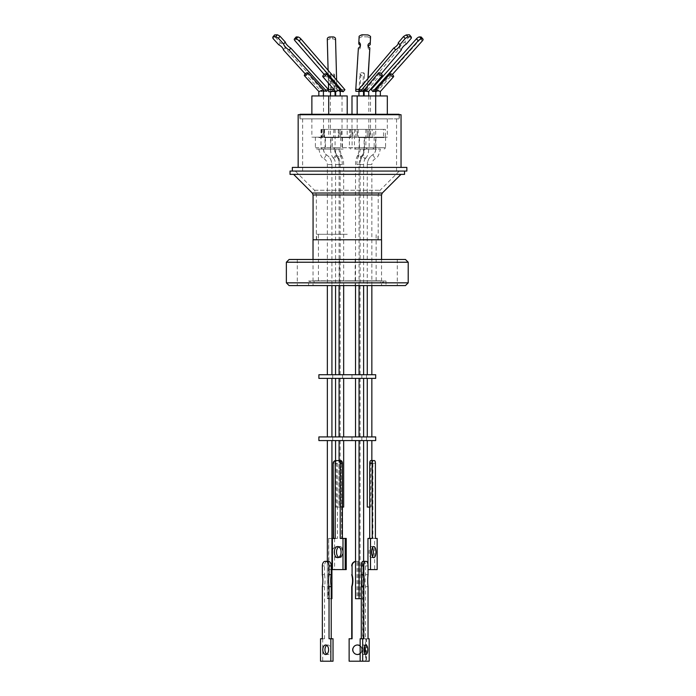<?xml version="1.0" encoding="UTF-8"?>
<svg xmlns="http://www.w3.org/2000/svg" width="696" height="696" viewBox="0 0 696 696"><rect width="100%" height="100%" fill="white"/><g stroke="black" fill="none" stroke-linecap="round" stroke-linejoin="round"><path stroke-width="0.52" stroke-dasharray="3.48 2.61" d="M381.312 239.781L313.07 239.781L381.312 239.781M293.903 174.365L400.966 174.365L293.903 174.365M404.541 174.365L290.032 174.365M404.228 171.068L292.337 171.068L404.228 171.068M292.337 167.405L406.856 167.405M406.856 171.068L290.032 171.068M298.158 114.727L401.044 114.727M298.436 167.405L401.044 167.405L298.436 167.405M399.025 118.851L299.898 118.851L399.025 118.851M399.025 114.727L299.898 114.727L399.025 114.727M300.08 114.274L399.113 114.274M354.777 118.851L300.08 118.851L354.777 118.851M311.878 95.944L347.208 95.944M330.33 114.274L311.878 114.274L330.33 114.274M351.993 95.944L387.324 95.944M387.272 114.274L368.819 114.274L387.272 114.274M341.971 95.944L323.518 95.944L341.971 95.944M341.971 114.274L323.518 114.274L341.971 114.274M370.446 114.274L351.993 114.274L370.446 114.274M365.461 114.274L375.683 114.274L365.461 114.274M347.156 114.274L328.703 114.274L347.156 114.274M323.405 95.944L318.838 95.944L323.405 95.944M377.832 95.944L380.364 95.944L377.832 95.944M391.43 73.898L377.154 89.888L377.832 90.097C380.695 91.402 380.86 91.768 378.311 91.185M335.046 95.944L330.478 95.944L335.046 95.944M335.046 90.724L334.115 89.854L331.409 89.888L330.496 90.567C329.399 91.681 335.576 91.881 335.046 90.724L334.663 75.124A2.288 1.636 178.5 0 0 333.706 73.846L331 73.898A2.288 1.636 178.5 0 0 330.078 75.246A2.288 1.636 178.5 0 0 332.41 76.821A2.288 1.636 178.5 0 0 334.663 75.124M361.006 95.944L363.538 95.944L361.006 95.944M361.006 91.594L363.538 90.706L362.503 89.871L359.875 89.836L358.953 90.584L361.006 91.594M368.706 95.944L364.139 95.944L368.706 95.944M364.139 89.871L365.522 89.836L368.715 91.481M337.717 95.944L340.248 95.944L337.717 95.944M335.724 91.55L338.882 89.854L324.997 73.846M340.231 89.888L338.882 89.854M306.614 72.802L322.152 89.871L323.405 90.08M318.838 91.533L322.152 89.871M323.414 90.784L322.996 90.802A2.288 0.731 137.7 0 1 324.11 90.532A2.288 0.731 137.7 0 1 324.153 90.567A2.288 0.731 137.7 0 1 324.223 90.741M422.281 40.977L420.567 38.95A2.749 0.992 139.8 0 0 421.358 37.193M327.329 40.951A2.749 1.931 179.1 0 1 329.878 39.002A2.749 1.931 179.1 0 1 330.026 38.993L332.775 38.941A2.749 1.931 179.1 0 1 335.576 40.812L336.89 91.559L335.663 91.585M411.284 38.245L409.631 36.288A7.221 2.601 139.8 0 0 409.605 35.035A7.221 2.601 139.8 0 0 409.518 34.896M340.248 91.42L339.857 90.976A2.288 0.853 139.1 0 1 341.084 90.767A2.288 0.853 139.1 0 1 341.136 90.819A2.288 0.853 139.1 0 1 341.223 91.028M347.287 234.282L316.593 234.282L347.287 234.282M347.287 280.819L376.144 280.819L347.287 280.819M381.547 239.781L313.026 239.781M389.412 285.586L397.294 285.586L389.412 285.586M389.412 259.478L305.161 259.478L389.412 259.478M347.287 285.586L355.169 285.586L347.287 285.586M305.161 285.586L297.279 285.586L305.161 285.586M380.495 280.819L314.079 280.819L380.495 280.819L380.495 283.02L314.079 283.02L380.495 283.02L385.993 281.019L308.58 281.019L308.58 285.586L385.993 285.586L308.58 285.586M314.079 280.819L314.079 283.02L308.58 281.019L385.993 281.019L385.993 285.586M378.032 239.781L316.367 239.781L378.032 239.781M295.582 171.068L399.278 171.068L295.582 171.068M302.908 171.068L396.555 171.068L302.908 171.068M302.908 118.851L396.555 118.851L302.908 118.851M330.33 118.851L311.878 118.851L330.33 118.851M321.987 137.173L311.878 137.173L321.987 137.173L321.987 129.386L324.571 129.386L324.571 137.173L330.382 137.173L316.523 137.173L342.023 137.173L324.188 137.173L324.188 129.386L323.57 129.386L323.57 137.173L338.978 137.173L338.978 129.386L340.614 129.386L340.614 137.173M387.272 118.851L368.819 118.851L387.272 118.851M368.871 137.173L369.028 129.386L369.898 129.386L369.898 137.173L387.324 137.173L385.349 137.173L385.349 129.386L383.522 129.386L383.522 137.173L352.837 137.173L352.837 129.386L339.256 129.386L341.701 129.386L341.701 137.173L347.208 137.173L333.541 137.173L350.941 137.173L340.788 137.173L340.788 129.386L352.089 129.386L352.089 137.173L367.27 137.173L367.27 129.386L369.019 129.386L369.019 137.173L384.436 137.173L368.871 137.173M341.971 118.851L323.518 118.851L341.971 118.851M370.446 118.851L351.993 118.851L370.446 118.851M352.046 137.173L367.975 137.173L352.046 137.173M365.461 118.851L375.683 118.851L365.461 118.851M373.978 137.173L358.196 137.173L375.683 137.173L373.978 137.173L373.978 129.386L372.142 129.386L372.142 137.173L357.17 137.173L373.004 137.173L355.595 137.173L357.335 137.173L357.335 129.386L355.595 129.386L372.142 129.386M347.156 118.851L328.703 118.851L347.156 118.851M339.256 137.173L328.703 137.173L339.256 137.173L339.256 129.386M340.614 129.386L324.571 129.386M324.197 137.173L324.197 129.386L321.587 129.386L335.072 129.386L321.987 129.386M369.898 129.386L385.349 129.386M385.349 137.173L369.898 137.173M383.522 129.386L352.837 129.386M352.837 137.173L369.019 137.173M357.335 129.386L373.978 129.386M358.196 129.386L358.196 137.173M340.788 129.386L341.701 129.386M324.362 137.582L333.514 137.582L324.362 137.582M318.846 137.582L323.414 137.582L318.846 137.173M326.111 149.083L316.75 149.083L326.111 149.083M376.623 149.083L367.305 149.083L376.623 149.083M385.584 137.173L385.584 147.709L365.887 147.709L385.584 147.709L384.157 149.083M374.866 137.582L384.027 137.582L374.866 137.582M378.311 137.582L375.779 137.582L378.311 137.582M377.832 137.173L380.364 137.173L377.832 137.173M331.714 149.083L325.841 149.083L331.714 149.083M323.57 137.173L339.526 137.173L323.57 137.173M329.956 137.582L339.117 137.582L329.956 137.582M330.496 137.582L335.063 137.582L330.496 137.582M335.046 137.173L330.478 137.173L335.046 137.173M360.154 149.083L354.29 149.083L360.154 149.083M358.405 137.582L367.558 137.582L358.405 137.582M361.485 137.582L358.953 137.582L361.485 137.582M361.006 137.173L363.538 137.173L361.006 137.173M363.434 137.582L372.595 137.582L363.434 137.582M364.147 137.173L368.715 137.582L364.121 137.582L364.121 149.083L367.784 149.083L365.069 149.083L363.251 154.799L362.294 155.182L364.695 158.679L365.626 158.331L363.251 154.799C361.172 157.087 360.076 160.35 359.971 164.587L363.625 164.587L359.971 164.587M365.183 149.083L355.874 149.083L365.183 149.083M374.152 137.173L374.152 147.709L354.455 147.709L374.152 147.709L372.725 149.083M341.371 137.582L350.532 137.582L341.371 137.582M338.195 137.582L335.663 137.582L338.195 137.582M337.717 137.173L340.248 137.173L337.717 137.173M343.128 149.083L333.767 149.083L343.128 149.083M325.049 149.083L325.049 137.582M326.441 154.799L324.014 158.679L326.441 154.799C324.527 153.424 323.518 151.519 323.405 149.083L318.838 149.083L323.405 149.083C323.84 152.076 324.849 153.981 326.45 154.799L326.441 154.799C329.921 157.087 331.74 160.35 331.914 164.587L327.346 164.587L331.914 164.587M318.838 149.083C320.212 155.191 321.935 158.392 324.005 158.671L324.014 158.679M372.76 154.799L375.196 158.671L372.76 154.799C374.674 153.424 375.683 151.519 375.796 149.083L380.364 149.083L375.796 149.083C375.361 152.076 374.352 153.981 372.743 154.799C369.463 156.844 367.645 160.106 367.27 164.587C367.453 160.35 369.28 157.087 372.76 154.799M375.553 149.083L375.553 137.582M339.222 164.587L335.568 164.587L339.222 164.587C339.117 160.35 338.03 157.087 335.95 154.799L336.907 155.182L334.498 158.679L333.541 158.296L335.95 154.799L334.132 149.083L331.409 149.083L335.063 149.083C335.324 152.259 335.942 154.294 336.907 155.182M330.644 149.083L330.644 137.582M356.909 164.587L360.11 164.587L356.909 164.587C356.978 160.35 357.709 157.087 359.11 154.799L361.546 157.94L360.084 158.679L357.648 155.53L359.11 154.799L360.328 149.083L358.953 149.083C358.718 152.624 358.283 154.773 357.648 155.53M362.155 149.083L363.538 149.083C363.669 152.354 362.468 156.67 361.546 157.94M359.092 149.083L359.092 137.582M342.415 137.582L342.423 149.083M342.293 164.587L339.082 164.587L342.293 164.587C342.223 160.35 341.484 157.087 340.092 154.799L337.656 157.94L339.117 158.679L341.553 155.53L340.092 154.799L338.874 149.083L340.248 149.083C340.475 152.624 340.91 154.773 341.553 155.53M337.038 149.083L335.663 149.083C335.524 152.354 336.733 156.67 337.656 157.94M329.878 374.726L327.346 374.726L329.878 374.726M367.279 374.726L371.847 374.726L367.279 374.726M338.099 374.726L335.568 374.726L338.099 374.726M358.066 374.726L355.534 374.726L358.066 374.726M359.058 374.726L363.625 374.726L359.058 374.726M341.614 374.726L339.082 374.726L341.614 374.726M366.531 374.726L366.522 378.389L366.531 374.726M351.985 374.726L351.985 378.389M332.74 374.726L332.74 378.389L332.749 374.726M342.589 374.726L342.589 378.389M361.833 374.726L361.824 378.389L361.833 374.726M375.683 374.726L318.89 374.726M375.683 378.389L318.89 378.389M371.838 378.389L367.27 378.389L371.838 378.389M367.279 436.914L371.847 436.914L367.279 436.914M363.616 378.389L359.049 378.389L363.616 378.389M359.058 436.914L363.625 436.914L359.058 436.914M341.136 378.389L343.667 378.389L341.136 378.389M341.614 436.914L339.082 436.914L341.614 436.914M329.399 378.389L331.931 378.389L329.399 378.389M329.878 436.914L327.346 436.914L329.878 436.914M337.621 378.389L340.153 378.389L337.621 378.389M338.099 436.914L335.568 436.914L338.099 436.914M357.587 378.389L360.11 378.389L357.587 378.389M358.066 436.914L355.534 436.914L358.066 436.914M366.531 436.914L366.522 440.577L366.531 436.914M351.985 436.914L351.985 440.577M332.74 436.914L332.74 440.577L332.749 436.914M342.589 436.914L342.589 440.577M361.833 436.914L361.824 440.577L361.833 436.914M375.683 436.914L318.89 436.914M375.683 440.577L318.89 440.577M371.838 440.577L367.27 440.577L371.838 440.577M369.715 507.071L370.785 507.071L370.768 460.569M374.361 460.569L371.838 460.569A2.749 1.053 -90 0 1 372.873 463.318L372.873 538.434L374.631 538.434L374.631 569.589L367.958 569.589L367.958 564.552M363.616 440.577L359.049 440.577L363.616 440.577M361.285 598.69L363.181 598.69L363.181 561.341L363.625 598.69L363.181 598.69M341.136 440.577L343.667 440.577L341.136 440.577M340.727 460.569L340.683 507.071L342.397 507.071M343.667 507.071L339.082 507.071L339.091 460.569L339.082 507.071L340.683 507.071M329.399 440.577L331.931 440.577L329.399 440.577M328.425 561.341L328.199 598.69L331.218 598.69M331.931 598.69L327.346 598.69L327.311 561.341A4.585 2.784 -90 0 0 324.527 565.926L324.527 574.67L322.344 574.67M337.621 440.577L340.153 440.577L337.621 440.577M338.099 507.071L340.153 507.071L338.926 507.071L338.926 460.569L336.316 460.569L336.316 507.071L335.568 507.071L338.099 507.071M357.587 440.577L360.11 440.577L357.587 440.577M355.534 561.481A4.585 4.541 -90 0 1 356.622 561.341L358.44 561.341A4.585 4.541 -90 0 1 362.981 565.926L362.981 574.67A22.289 22.098 90 0 0 362.981 586.667L362.981 638.754L365.939 638.754L365.939 661.2L360.145 661.2L366.635 661.2L366.635 638.754L365.496 638.754L365.496 586.667A22.289 8.543 -90 0 1 365.183 580.664A22.289 8.543 -90 0 1 365.496 574.67L365.496 565.926A4.585 1.757 90 0 0 363.747 561.341L363.625 598.69L358.075 598.69L358.075 561.341L356.996 561.341L356.996 598.69L358.075 598.69M372.56 547.639A5.559 2.131 90 0 0 371.29 546.543A5.559 2.131 90 0 0 369.158 552.102A5.559 2.131 90 0 0 371.29 557.661A5.559 2.131 90 0 0 372.56 556.565M365.496 574.67L368.036 574.67M364.66 653.17A4.768 1.827 -90 0 1 363.39 654.51A4.768 1.827 -90 0 1 361.563 649.751A4.768 1.827 -90 0 1 363.39 644.983A4.768 1.827 -90 0 1 364.66 646.323M338.795 557.365A5.559 3.384 -90 0 0 339.883 557.661A5.559 3.384 -90 0 0 343.267 552.102A5.559 3.384 -90 0 0 339.883 546.543A5.559 3.384 -90 0 0 338.795 546.838M326.781 645.331A4.768 2.897 90 0 1 327.868 644.983A4.768 2.897 90 0 1 330.774 649.751A4.768 2.897 90 0 1 327.868 654.51A4.768 2.897 90 0 1 326.781 654.162M332.41 550.284A5.559 5.507 -90 0 1 343.128 552.102A5.559 5.507 -90 0 1 332.41 553.929M331.748 552.102A5.559 5.507 90 0 0 337.264 557.661A5.559 5.507 90 0 0 342.771 552.102A5.559 5.507 90 0 0 337.264 546.543A5.559 5.507 90 0 0 331.748 552.102M360.145 653.718A4.768 4.724 90 0 0 360.145 645.775M357.353 644.992A4.768 4.724 90 0 0 352.454 649.751A4.768 4.724 90 0 0 357.353 654.51M360.145 653.457A4.768 4.724 90 0 0 360.145 646.045M362.981 565.926L362.625 574.67A22.289 22.098 90 0 0 362.625 586.667L362.625 638.754L365.583 638.754L365.583 661.2L348.774 661.2M348.774 638.754L352.08 638.754M356.265 561.341A4.585 4.541 90 0 0 355.534 561.402M362.625 565.926A4.585 4.541 90 0 0 358.083 561.341L358.44 561.341M341.353 463.318L341.71 538.434L341.353 463.318A2.749 2.723 90 0 0 338.621 460.569L335.898 460.569A2.749 2.723 90 0 0 335.568 460.587M341.353 538.434L345.895 538.434L345.895 569.589L328.634 569.589L328.634 538.434L337.377 538.434L337.377 463.318A2.749 1.67 90 0 1 339.048 460.569L339.091 460.569M328.634 538.434L328.99 569.589L331.931 569.589M331.931 538.434L328.99 538.434M334.593 569.589L345.181 569.589L334.593 569.589L334.593 538.434M340.214 538.434L341.71 538.434M336.316 460.569L336.255 460.569A2.749 2.723 90 0 0 335.568 460.656M341.71 463.318A2.749 2.723 90 0 0 338.978 460.569L338.926 460.569M325.136 561.341L326.25 561.341M324.527 574.67A22.289 13.555 90 0 1 324.527 586.667L322.344 586.667M324.527 586.667L324.527 638.754L322.344 638.754M324.527 638.754L320.534 638.754M322.718 638.754L322.718 661.2L320.534 661.2M322.718 661.2L333.027 661.2M333.027 638.754L329.034 638.754M335.194 538.434L337.377 538.434M360.145 638.754L363.825 638.754M366.635 661.2L369.176 661.2M366.635 638.754L369.176 638.754M365.496 638.754L368.036 638.754M365.496 586.667L368.036 586.667M375.414 538.434L372.873 538.434M377.162 538.434L374.631 538.434M377.162 569.589L374.631 569.589M372.247 538.434L367.958 538.434M356.996 598.69L355.534 598.69M338.926 507.071L336.316 507.071M327.546 561.341L328.199 561.341M328.199 598.69L327.546 598.69M370.785 507.071L367.279 507.071M371.795 460.569L371.795 507.071M365.652 158.296C367.497 156.313 368.515 153.242 368.715 149.083L367.784 149.083M364.478 137.582L364.478 149.083M359.449 137.582L359.449 149.083M331 137.582L331 149.083M333.541 158.296C331.705 156.313 330.678 153.242 330.478 149.083L331.409 149.083M375.91 137.582L375.91 149.083M325.406 137.582L325.406 149.083M367.27 129.386L350.566 129.386L352.089 129.386L352.089 147.709L332.392 147.709L352.089 147.709L350.714 149.083M338.978 129.386L323.57 129.386M338.291 129.386L338.291 137.173M321.587 129.386L321.587 137.173M289.11 259.478L405.464 259.478M347.287 259.478L339.404 259.478L347.287 259.478M305.161 259.478L297.279 259.478L305.161 259.478M286.361 262.227L408.213 262.227M286.361 282.837L408.213 282.837M289.11 285.586L405.464 285.586M296.07 37.045A2.749 0.94 -139.3 0 0 296.766 38.785L295.026 40.812M296.766 38.785L340.779 89.54L344.938 89.706M409.631 36.288L404.759 42.03A5.959 2.149 139.8 0 0 399.6 48.12L364.669 89.332L358.562 89.601M358.727 89.401L367.236 89.601L367.923 78.552M328.112 70.305L328.451 83.181M336.62 80.11L336.864 89.54L334.01 89.593M420.567 38.95L375.24 89.706L371.159 89.54M328.338 89.332L323.005 89.601L285.029 47.885A4.246 1.453 -139.3 0 0 280.392 42.795L274.711 36.557L273.032 38.515M274.615 34.931A7.221 2.462 -139.3 0 0 274.711 36.557M340.779 89.54L339.039 91.559L340.248 91.611M324.162 74.402L339.039 91.559M363.356 90.802A2.288 0.905 -139.7 0 1 363.434 90.628A2.288 0.905 -139.7 0 1 364.756 90.741L364.139 90.767M364.139 91.35A2.288 0.905 -139.7 0 1 364.208 91.385L364.756 90.741M406.421 43.987L404.759 42.03M401.253 50.077L399.6 48.12M381.277 73.654L366.322 91.289L364.669 89.332M364.208 91.385L366.322 91.289M359.823 90.741L362.442 90.802A2.288 1.627 -176.4 0 0 359.823 90.741L359.78 91.385M362.442 90.802L362.407 91.446A2.288 1.627 -176.4 0 0 359.989 91.298M367.236 89.601L368.088 78.361M369.88 49.842A4.246 2.975 179.1 0 1 367.993 47.415A4.246 2.975 179.1 0 1 368.21 46.432M370.594 38.515A7.221 5.063 -0.9 0 0 367.853 36.897L367.827 34.931M367.853 36.897L362.077 36.758A7.221 5.063 -0.9 0 0 359.153 38.245L359.119 36.288M362.05 34.8L362.077 36.758M359.153 38.245L358.788 43.987M360.302 45.875A5.959 4.185 179.1 0 1 360.485 46.849A5.959 4.185 179.1 0 1 358.405 50.077L358.379 48.12M358.405 50.077L355.821 91.289M367.262 91.559L364.139 91.489M359.875 89.836L360.946 72.741A2.288 1.627 -176.4 0 0 359.997 73.967A2.288 1.627 -176.4 0 0 362.181 75.742A2.288 1.627 -176.4 0 0 364.565 74.254A2.288 1.627 -176.4 0 0 363.573 72.802L362.503 89.871M360.946 72.741L363.573 72.802M328.425 83.155L328.094 70.279M334.167 91.62L334.15 90.976A2.288 1.636 178.5 0 0 331.444 91.028L331.461 91.672M334.15 90.976L331.444 91.028M336.864 89.54L336.89 91.559M375.779 91.681L376.954 91.733L392.309 74.533M376.954 91.733L375.24 89.706M374.796 90.976A2.288 0.783 -138.2 0 1 374.866 90.793A2.288 0.783 -138.2 0 1 376.136 91.028L375.779 91.42M322.996 90.802L323.414 91.263M323.005 89.601L321.317 91.559L305.248 73.907M283.342 49.842L285.029 47.885M278.713 44.753L280.392 42.795M321.317 91.559L323.414 91.454M365.522 89.836L380.007 72.741M331.409 89.888L331 73.898M333.706 73.846L334.115 89.854M330.496 90.567L330.078 75.246M377.154 89.888L375.796 89.854M313.07 194.967L381.504 194.967M382.313 193.027L312.26 193.027M316.532 194.802L378.206 194.802L316.532 194.802M314.67 190.26L380.086 190.26L314.67 190.26M315.436 147.709L335.072 147.709L315.436 147.709M321.03 147.709L340.675 147.709L321.03 147.709M349.479 147.709L369.124 147.709L349.479 147.709M371.847 285.586L371.847 164.587L367.27 164.587L371.838 164.587C371.986 162.064 373.1 160.089 375.196 158.671C377.267 158.392 378.989 155.191 380.364 149.083M324.527 565.926L322.344 565.926M337.377 463.318L335.194 463.318M368.036 565.926L365.496 565.926M375.414 463.318L372.873 463.318M330 36.966L330.026 38.993M335.542 38.785L335.576 40.812M332.775 38.941L332.749 36.914M299.898 114.727L299.898 118.851M399.113 114.727L399.113 118.851M330.382 95.944L330.382 114.274M342.023 95.944L342.023 114.274M370.498 95.944L370.498 114.274M335.063 91.594L335.063 90.619M363.538 91.472L363.538 90.706M324.153 90.567L324.745 91.211M341.136 90.819L341.692 91.463M376.144 280.819L376.144 234.282M316.593 239.781L316.593 234.282M397.294 259.478L397.294 285.586L397.294 259.478M355.169 259.478L355.169 285.586L355.169 259.478M313.035 259.478L313.035 285.586L313.035 259.478M316.367 239.781L316.367 194.802L314.488 190.26L295.295 171.068M399.278 171.068L380.086 190.26L378.206 194.802L378.206 239.781M302.647 118.851L302.647 171.068M330.382 118.851L330.382 137.173M387.324 118.851L387.324 137.173M342.023 118.851L342.023 137.173M370.498 118.851L370.498 137.173M375.683 118.851L375.683 137.173M347.208 118.851L347.208 137.173M333.932 129.386L333.514 137.582M335.072 129.386L335.072 147.709L333.697 149.083M340.675 137.173L340.675 147.709L339.3 149.083M369.124 137.173L369.124 147.709L367.749 149.083M350.941 129.386L350.532 137.582M367.445 137.582L367.027 129.386M322.535 137.582L322.118 129.386M350.984 137.582L350.566 129.386M356.013 137.582L355.595 129.386M359.049 285.586L359.049 164.587C359.206 160.506 360.302 157.357 362.329 155.147C363.26 154.294 363.877 152.259 364.139 149.083M342.058 137.582L342.058 149.083M324.005 158.671C326.102 160.097 327.216 162.072 327.346 164.587L327.346 285.586M340.153 374.726L340.153 164.587C339.987 160.506 338.9 157.357 336.873 155.147M361.511 157.992C360.893 158.514 360.424 160.715 360.11 164.587L360.11 374.726M337.682 157.992C338.308 158.514 338.778 160.715 339.082 164.587L339.082 285.586M326.45 154.799C329.73 156.844 331.557 160.106 331.931 164.587L331.931 285.586M365.626 158.331C364.574 159.21 363.904 161.298 363.625 164.587L363.625 285.586M341.519 155.486C342.858 157.644 343.572 160.672 343.667 164.587L343.667 285.586M351.976 378.389L351.976 374.726M342.58 378.389L342.58 374.726M340.153 378.389L340.153 436.914M360.11 378.389L360.11 436.914M351.976 440.577L351.976 436.914M342.58 440.577L342.58 436.914M340.153 440.577L340.153 507.071M360.11 440.577L360.11 598.69M373.83 557.661L371.29 557.661M365.931 654.51L363.39 654.51M337.708 557.661L339.883 557.661M325.693 654.51L327.868 654.51M325.693 644.983L327.868 644.983M337.708 546.543L339.883 546.543M365.931 644.983L363.39 644.983M373.83 546.543L371.29 546.543M335.568 461.587L335.568 507.071M327.346 561.341L327.346 598.69M357.674 155.486C356.343 157.644 355.63 160.672 355.534 164.587L355.534 285.586M333.575 158.331C334.628 159.21 335.289 161.298 335.568 164.587L335.568 285.586M367.27 164.587L367.27 285.586M332.392 137.173L332.392 147.709L333.767 149.083M354.455 129.386L354.455 147.709L355.83 149.083M349.427 129.386L349.427 147.709L350.793 149.083M320.978 129.386L320.978 147.709L322.352 149.083M365.887 129.386L365.887 147.709L367.262 149.083M315.375 137.173L315.375 147.709L316.75 149.083M328.703 118.851L328.703 137.173M357.17 118.851L357.17 137.173M351.993 118.851L351.993 137.173M323.518 118.851L323.518 137.173M368.819 118.851L368.819 137.173M311.878 118.851L311.878 137.173M396.555 118.851L396.555 171.068M339.404 259.478L339.404 285.586L339.404 259.478M297.279 259.478L297.279 285.586L297.279 259.478M381.538 259.478L381.538 285.586L381.538 259.478M377.98 239.781L377.98 234.282M318.429 280.819L318.429 234.282M363.434 90.628L362.894 91.272M367.958 45.458L367.993 47.415M360.45 44.892L360.485 46.849M374.866 90.793L374.291 91.437M363.53 90.724L364.565 74.254M358.953 91.367L359.997 73.967M330.478 91.689L330.478 90.671M323.518 95.944L323.518 114.274M368.819 95.944L368.819 114.274M300.08 114.727L300.08 118.851M399.295 114.727L399.295 118.851"/><path stroke-width="1.04" d="M292.337 171.068L292.337 167.405L406.856 167.405L406.856 171.068L290.032 171.068L290.032 174.365L404.541 174.365L404.541 171.068M401.044 167.405L401.044 114.727L298.158 114.727L298.158 167.405M399.113 114.727L399.113 114.274L300.08 114.274L300.08 114.727M347.208 114.274L347.208 95.944L311.878 95.944L311.878 114.274M387.324 114.274L387.324 95.944L351.993 95.944L351.993 114.274M307.841 72.741A2.288 0.731 137.7 0 1 306.431 74.776A2.288 0.731 137.7 0 1 304.43 75.69A2.288 0.731 137.7 0 1 304.387 75.655A2.288 0.731 137.7 0 1 304.848 74.359A2.288 0.731 137.7 0 1 306.614 72.802L307.841 72.741L323.405 89.836L318.881 91.576M380.364 91.489L375.796 89.854L390.091 73.846L391.43 73.898A2.288 0.783 -138.2 0 1 393.17 75.429A2.288 0.783 -138.2 0 1 393.588 76.708A2.288 0.783 -138.2 0 1 391.561 75.942A2.288 0.783 -138.2 0 1 390.091 73.846M368.715 91.446L382.182 75.594A2.288 0.905 -139.7 0 1 380.042 74.951A2.288 0.905 -139.7 0 1 378.607 72.802L364.147 90.054M368.706 91.385C369.802 92.377 363.625 90.367 364.147 89.906L364.139 89.871M335.672 91.489L340.231 89.888L340.248 95.944M322.874 76.734A2.288 0.853 139.1 0 1 322.822 76.691A2.288 0.853 139.1 0 1 323.222 75.351A2.288 0.853 139.1 0 1 324.997 73.846L326.363 73.898A2.288 0.853 139.1 0 1 324.954 75.96A2.288 0.853 139.1 0 1 322.874 76.734M305.248 73.907L283.342 49.842A4.246 1.453 -139.3 0 0 278.713 44.753L273.032 38.515A7.221 2.462 40.7 0 1 272.936 36.897L275.625 36.758A7.221 2.462 40.7 0 1 278.365 38.245L283.594 43.987A5.959 2.036 -139.3 0 0 289.136 50.077L326.65 91.289L323.414 90.784M392.309 74.533L422.281 40.977A2.749 0.992 139.8 0 0 423.064 39.22A2.749 0.992 139.8 0 0 423.02 39.15A2.749 0.992 139.8 0 0 422.637 38.993L421.28 38.941A2.749 0.992 139.8 0 0 418.2 40.812L372.865 91.559L375.779 91.011M328.094 70.279L327.329 40.977A2.749 1.931 179.1 0 1 327.329 40.96L327.303 38.95A2.749 1.931 179.1 0 1 327.303 38.941A2.749 1.931 179.1 0 1 329.843 36.975A2.749 1.931 179.1 0 1 330 36.966L332.749 36.914A2.749 1.931 179.1 0 1 335.542 38.785L336.62 80.11M328.112 70.305L327.329 40.96A2.749 1.931 179.1 0 1 327.329 40.951M395.572 49.842L393.919 47.885L358.562 89.601L360.215 91.559L395.572 49.842A4.246 1.531 139.8 0 0 399.887 44.753L405.176 38.515A7.221 2.601 -40.2 0 1 408.004 36.897L411.092 36.758A7.221 2.601 -40.2 0 1 411.127 36.801A7.221 2.601 -40.2 0 1 411.258 37.001A7.221 2.601 -40.2 0 1 411.284 38.245L406.421 43.987A5.959 2.149 139.8 0 0 401.253 50.077L381.277 73.654M340.248 90.993L343.198 91.733L299.184 40.977A2.749 0.94 -139.3 0 0 296.131 38.993L294.739 38.941A2.749 0.94 -139.3 0 0 294.33 39.072A2.749 0.94 -139.3 0 0 295.026 40.812L324.162 74.402M405.464 285.586L289.11 285.586L286.361 282.837L408.213 282.837L405.464 285.586M286.361 262.227L289.11 259.478L405.464 259.478L408.213 262.227L286.361 262.227L286.361 282.837M408.213 262.227L408.213 282.837M313.026 259.478L313.026 239.781L381.547 239.781L381.547 259.478M350.253 374.726L375.683 374.726L375.683 378.389L318.89 378.389L318.89 374.726L350.253 374.726M350.253 436.914L375.683 436.914L375.683 440.577L318.89 440.577L318.89 436.914L350.253 436.914M367.27 440.577L367.27 507.071L369.715 507.071M370.785 460.569L371.847 460.569L371.847 440.577M355.534 440.577L355.534 598.69L361.285 598.69M342.397 507.071L343.667 507.071L343.667 440.577M331.218 598.69L331.931 598.69L331.931 440.577M372.56 556.565A5.559 2.131 90 0 0 373.421 552.102A5.559 2.131 90 0 0 372.56 547.639M375.962 552.102A5.559 2.131 -90 0 1 373.83 557.661A5.559 2.131 -90 0 1 371.699 552.102A5.559 2.131 -90 0 1 373.83 546.543A5.559 2.131 -90 0 1 375.962 552.102M367.723 580.664A22.289 8.543 -90 0 1 368.036 574.67L368.036 565.926A4.585 1.757 -90 0 0 366.279 561.341L363.042 561.341A4.585 1.757 90 0 0 361.285 565.926L361.285 574.67L363.825 574.67A22.289 8.543 -90 0 1 363.825 586.667L363.825 638.754L362.686 638.754L362.686 661.2L369.176 661.2L369.176 638.754L368.036 638.754L368.036 586.667A22.289 8.543 -90 0 1 367.723 580.664M364.66 646.323A4.768 1.827 -90 0 1 365.217 649.751A4.768 1.827 -90 0 1 364.66 653.17M367.758 649.751A4.768 1.827 -90 0 1 365.931 654.51A4.768 1.827 -90 0 1 364.104 649.751A4.768 1.827 -90 0 1 365.931 644.983A4.768 1.827 -90 0 1 367.758 649.751M338.795 546.838A5.559 3.384 -90 0 0 336.507 552.102A5.559 3.384 -90 0 0 338.795 557.365M341.084 552.102A5.559 3.384 90 0 1 337.708 557.661A5.559 3.384 90 0 1 334.324 552.102A5.559 3.384 90 0 1 337.708 546.543A5.559 3.384 90 0 1 341.084 552.102M331.218 638.754L331.218 586.667A22.289 13.555 90 0 1 330.713 580.664A22.289 13.555 90 0 1 331.218 574.67L329.034 574.67L329.034 565.926L331.218 565.926A4.585 2.784 -90 0 0 328.425 561.341L326.25 561.341A4.585 2.784 90 0 1 329.034 565.926M327.311 561.341L325.136 561.341A4.585 2.784 90 0 0 322.344 565.926L322.344 574.67A22.289 13.555 90 0 1 322.344 586.667L322.344 638.754L320.534 638.754L320.534 661.2L330.844 661.2L330.844 638.754L329.034 638.754L329.034 586.667A22.289 13.555 90 0 1 328.529 580.664A22.289 13.555 90 0 1 329.034 574.67M326.781 654.162A4.768 2.897 90 0 1 324.971 649.751A4.768 2.897 90 0 1 326.781 645.331M328.59 649.751A4.768 2.897 90 0 1 325.693 654.51A4.768 2.897 90 0 1 322.796 649.751A4.768 2.897 90 0 1 325.693 644.983A4.768 2.897 90 0 1 328.59 649.751M332.41 553.929A5.559 5.507 -90 0 1 332.41 550.284M362.686 638.754L360.145 638.754L360.145 661.2L349.131 661.2L349.131 638.754L352.08 638.754L352.08 586.667A22.289 22.098 90 0 0 352.08 574.67L352.08 565.926A4.585 4.541 -90 0 1 355.534 561.481M351.724 638.754L351.724 586.667A22.289 22.098 90 0 0 351.724 574.67M360.145 645.775A4.768 4.724 90 0 0 352.811 649.751A4.768 4.724 90 0 0 360.145 653.718M357.353 654.51A4.768 4.724 90 0 0 360.145 653.457M349.131 661.2L349.131 638.754M355.534 561.402A4.585 4.541 90 0 0 351.724 565.926M360.145 646.045A4.768 4.724 90 0 0 357.353 644.992M333.175 538.434L333.175 463.318L333.532 538.434M335.568 460.587A2.749 2.723 90 0 0 333.175 463.318M331.931 569.589L332.41 569.589L332.41 538.434L335.194 538.434L335.194 463.318A2.749 1.67 90 0 1 336.873 460.569L338.543 460.569A2.749 1.67 90 0 1 340.214 463.318L342.397 463.318L342.397 538.434M332.41 569.589L342.998 569.589L342.998 538.434L340.214 538.434L340.214 463.318M361.285 565.926L363.825 565.926A4.585 1.757 -90 0 1 365.583 561.341M363.825 565.926L363.825 574.67M369.715 538.434L369.715 463.318L372.247 463.318A2.749 1.053 -90 0 1 373.308 460.569L374.361 460.569A2.749 1.053 -90 0 1 375.414 463.318L375.414 538.434L377.162 538.434L377.162 569.589L368.036 569.589M372.247 463.318L372.247 538.434L370.498 538.434L370.498 569.589M352.08 574.67L352.08 565.926M332.41 538.434L331.931 538.434M345.181 569.589L346.251 569.589L346.251 538.434L345.181 538.434L345.181 569.589L342.998 569.589M335.568 460.656A2.749 2.723 90 0 0 333.532 463.318M330.844 638.754L333.027 638.754L333.027 661.2L330.844 661.2M331.218 586.667L329.034 586.667M331.218 574.67L331.218 565.926M338.543 460.569L340.727 460.569A2.749 1.67 90 0 1 342.397 463.318M342.998 538.434L345.181 538.434M336.873 460.569L339.048 460.569M361.285 574.67A22.289 8.543 -90 0 1 361.285 586.667L363.825 586.667M361.285 586.667L361.285 638.754M360.145 661.2L362.686 661.2M363.747 561.341L366.279 561.341M370.498 538.434L367.958 538.434L367.958 564.552M369.715 463.318A2.749 1.053 -90 0 1 370.768 460.569L373.308 460.569M339.082 440.577L339.082 460.569L340.683 460.569M359.058 598.69L359.049 440.577M299.184 40.977L300.924 38.95A2.749 0.94 -139.3 0 0 297.871 36.966L296.479 36.914A2.749 0.94 -139.3 0 0 296.07 37.045L294.33 39.072M300.924 38.95L344.938 89.706L343.198 91.733M393.919 47.885A4.246 1.531 139.8 0 0 398.234 42.795L403.523 36.557L405.176 38.515M408.004 36.897L406.351 34.931A7.221 2.601 139.8 0 0 403.523 36.557M406.351 34.931L409.431 34.8L411.092 36.758M360.302 45.875A5.959 4.185 179.1 0 0 358.788 43.987L359.119 36.288A7.221 5.063 179.1 0 1 362.05 34.8L367.827 34.931A7.221 5.063 179.1 0 1 370.559 36.557L370.202 44.753L370.559 36.557M358.762 42.03A5.959 4.185 179.1 0 1 360.45 44.892A5.959 4.185 179.1 0 1 358.379 48.12L355.795 89.332L358.727 89.401M367.923 78.552L369.854 47.885A4.246 2.975 179.1 0 1 367.958 45.458A4.246 2.975 179.1 0 1 370.168 42.795M328.451 83.181L328.616 89.706L334.01 89.593M421.358 37.193A2.749 0.992 139.8 0 0 421.306 37.123A2.749 0.992 139.8 0 0 420.932 36.966L419.566 36.914A2.749 0.992 139.8 0 0 416.486 38.785L418.2 40.812M372.865 91.559L371.159 89.54L416.486 38.785M278.365 38.245L280.044 36.288A7.221 2.462 -139.3 0 0 277.312 34.8L275.625 36.758M280.044 36.288L285.273 42.03A5.959 2.036 -139.3 0 0 290.815 48.12L328.338 89.332L326.65 91.289M272.936 36.897L274.615 34.931L277.312 34.8M340.248 91.611L340.414 91.62A2.288 0.853 139.1 0 1 341.501 91.35M364.139 90.767L360.215 91.559M363.051 91.159A2.288 0.905 -139.7 0 1 364.139 91.35M399.887 44.753L398.234 42.795M378.607 72.802L380.007 72.741A2.288 0.905 -139.7 0 1 381.8 74.228A2.288 0.905 -139.7 0 1 382.182 75.594M359.989 91.298A2.288 1.627 -176.4 0 0 359.78 91.385L355.821 91.289L355.795 89.332M368.088 78.361L369.854 47.885M368.21 46.432A4.246 2.975 179.1 0 1 370.202 44.753M364.139 91.489L362.668 91.454M335.663 91.585L334.167 91.62A2.288 1.636 178.5 0 0 331.461 91.672L328.651 91.733L328.425 83.155M328.651 91.733L328.616 89.706M374.465 91.341A2.288 0.783 -138.2 0 1 375.562 91.672M323.414 91.263L323.588 91.446A2.288 0.731 137.7 0 1 324.571 91.124M283.594 43.987L285.273 42.03M289.136 50.077L290.815 48.12M340.231 89.888L326.363 73.898M375.779 95.944L375.796 89.854M381.504 239.781L381.504 194.967L313.07 194.967L312.26 193.027L382.313 193.027L400.966 174.365M297.871 36.966L296.131 38.993M294.739 38.941L296.479 36.914M420.932 36.966L422.637 38.993M421.28 38.941L419.566 36.914M375.683 95.944L375.683 114.274M323.414 95.944L323.414 89.984M380.364 95.944L380.364 91.515M335.063 95.944L335.063 91.594M363.538 95.944L363.538 91.472M368.715 95.944L368.715 91.481M318.855 91.55L304.387 75.655M335.69 91.524L322.822 76.691M331.931 285.586L331.931 374.726M371.847 285.586L371.847 374.726M363.625 285.586L363.625 374.726M343.667 285.586L343.667 374.726M371.847 378.389L371.847 436.914M363.625 378.389L363.625 436.914M343.667 378.389L343.667 436.914M331.931 378.389L331.931 436.914M363.625 440.577L363.625 561.341M335.568 440.577L335.568 461.587M327.346 440.577L327.346 561.341M355.534 378.389L355.534 436.914M335.568 378.389L335.568 436.914M327.346 378.389L327.346 436.914M339.082 378.389L339.082 436.914M359.049 378.389L359.049 436.914M367.27 378.389L367.27 436.914M339.082 285.586L339.082 374.726M359.049 285.586L359.049 374.726M355.534 285.586L355.534 374.726M335.568 285.586L335.568 374.726M367.27 285.586L367.27 374.726M327.346 285.586L327.346 374.726M409.474 34.843L411.127 36.801M421.306 37.123L423.02 39.15M380.338 91.541L393.588 76.708M335.663 95.944L335.663 91.498M364.139 95.944L364.139 89.949M358.953 95.944L358.953 91.367M330.478 95.944L330.478 91.689M318.838 95.944L318.838 91.533M328.703 95.944L328.703 114.274M357.17 95.944L357.17 114.274M312.26 193.027L293.608 174.365M381.504 194.967L382.313 193.027M313.07 239.781L313.07 194.967"/></g></svg>
